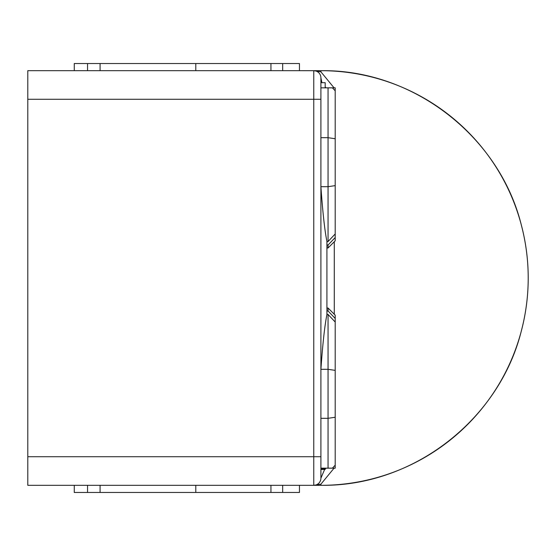 <?xml version="1.0" encoding="UTF-8"?>
<svg xmlns="http://www.w3.org/2000/svg" width="556" height="556" viewBox="0 0 556 556"><rect width="100%" height="100%" fill="white"/><g stroke="black" fill="none" stroke-linecap="round" stroke-linejoin="round"><path stroke-width="0.83" d="M27.8 99.281L27.8 485.318L313.758 485.318A7.152 7.152 0 0 0 320.902 478.167L320.902 77.833A7.152 7.152 0 0 0 313.758 70.681L27.8 70.681L27.8 99.281L313.758 99.281L313.758 456.719L27.8 456.719M320.902 137.686L328.054 137.686L328.054 186.691L320.902 186.691C322.73 212.434 324.739 230.677 326.921 241.436L326.921 314.564C324.725 325.441 322.716 343.691 320.902 369.309L328.054 369.309L328.054 468.159L332.418 468.159L330.062 468.159L332.418 468.159L335.198 465.184L335.198 468.159L320.902 468.159L320.902 478.167L320.902 456.719L313.758 456.719L313.758 485.318L320.902 484.172L313.758 485.318L320.902 485.318A207.319 207.319 0 0 0 528.221 278A207.319 207.319 0 0 0 320.902 70.681L74.268 70.681L74.268 63.537L195.795 63.537L195.795 70.681M27.8 70.681L74.268 70.681M316.135 71.092L320.902 71.828L313.758 70.681L299.455 70.681L313.758 70.681A7.152 7.152 0 0 1 320.902 77.833L320.902 87.841L328.054 87.841L328.054 137.686L335.198 138.75L335.198 90.816L332.418 87.841L328.054 87.841L335.198 87.841L335.198 90.816L335.198 87.841L330.062 87.841M299.455 485.318L299.455 492.463L195.795 492.463L195.795 485.318M320.902 485.318L320.902 485.298C413.296 486.715 499.726 419.439 521.521 330.195A207.298 207.298 0 0 0 521.521 225.805C499.83 136.512 412.997 69.222 320.902 70.702L299.455 70.681L299.455 63.537L195.795 63.537M74.268 485.318L74.268 492.463L195.795 492.463M320.902 82.691L325.19 82.691L325.19 87.841M335.198 465.184L335.198 417.25L328.054 418.314L320.902 418.314M320.902 469.445L325.19 469.445L325.19 468.159M320.902 468.611L325.19 468.611M326.921 247.976L328.054 247.976L335.198 240.824L335.198 138.75M335.198 185.628L328.054 186.691L328.054 241.547L335.198 233.972L335.198 237.544L328.054 245.015L326.921 244.849M326.921 241.923L328.054 241.547M335.198 417.25L335.198 370.372L328.054 369.309L328.054 314.453L326.921 314.077M326.921 311.151L328.054 310.985L335.198 318.456L335.198 322.028L328.054 314.453M328.054 310.985L328.054 308.024L326.921 308.024M335.198 240.824L328.054 247.976L328.054 245.015M335.198 370.372L335.198 322.028M335.198 318.456L335.198 315.176L328.054 308.024L335.198 315.176M335.198 237.544L335.198 233.972L335.198 237.544M335.198 87.841L332.418 87.841L335.198 87.841L335.198 90.816M320.902 70.702L320.902 71.828L334.073 87.841M334.281 241.749L334.281 314.251M334.073 468.159L320.902 484.172L320.902 485.298M326.143 468.159L325.19 468.93M324.641 469.445L320.902 478.167M320.902 77.833L321.952 82.691M325.19 87.07L326.143 87.841M320.902 99.281L313.758 99.281L313.758 70.681M87.542 70.681L87.542 63.537M100.08 70.681L100.08 63.537M270.946 70.681L270.946 63.537M282.677 70.681L282.677 63.537M282.677 485.318L282.677 492.463M270.946 485.318L270.946 492.463M100.08 485.318L100.08 492.463M87.542 485.318L87.542 492.463"/></g></svg>
